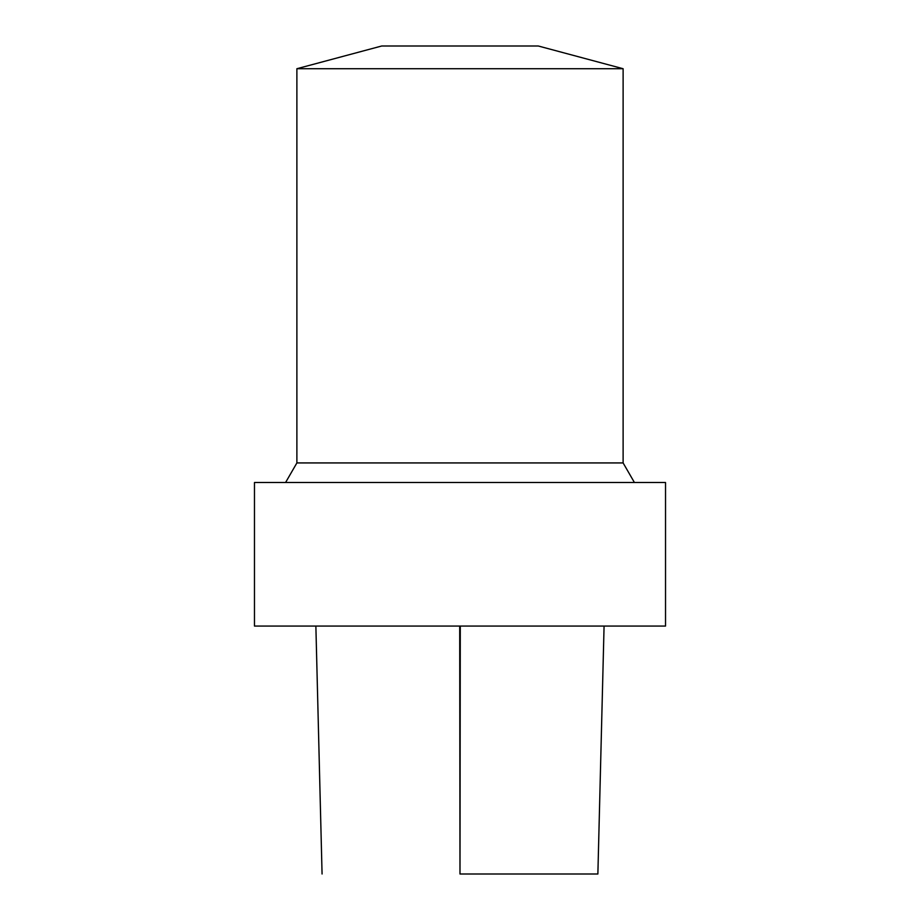 <?xml version="1.0" encoding="UTF-8"?>
<svg xmlns="http://www.w3.org/2000/svg" width="920" height="920" viewBox="0 0 920 920"><rect width="100%" height="100%" fill="white"/><g stroke="black" fill="none" stroke-linecap="round" stroke-linejoin="round"><path stroke-width="1.38" d="M460.253 874L597.563 874L460.253 874M460 626.06L665.528 626.06L665.528 482.505L254.472 482.505L254.472 626.06L460 626.06M285.579 482.505L296.884 462.933L623.116 462.933L634.42 482.505M296.884 462.933L296.884 68.724L623.116 68.724L623.116 462.933M296.884 68.724L381.697 46L538.303 46L623.116 68.724M459.701 626.06L459.988 874L460.287 626.06M604.072 626.06L597.873 874M315.87 626.06L322.069 874"/></g></svg>
